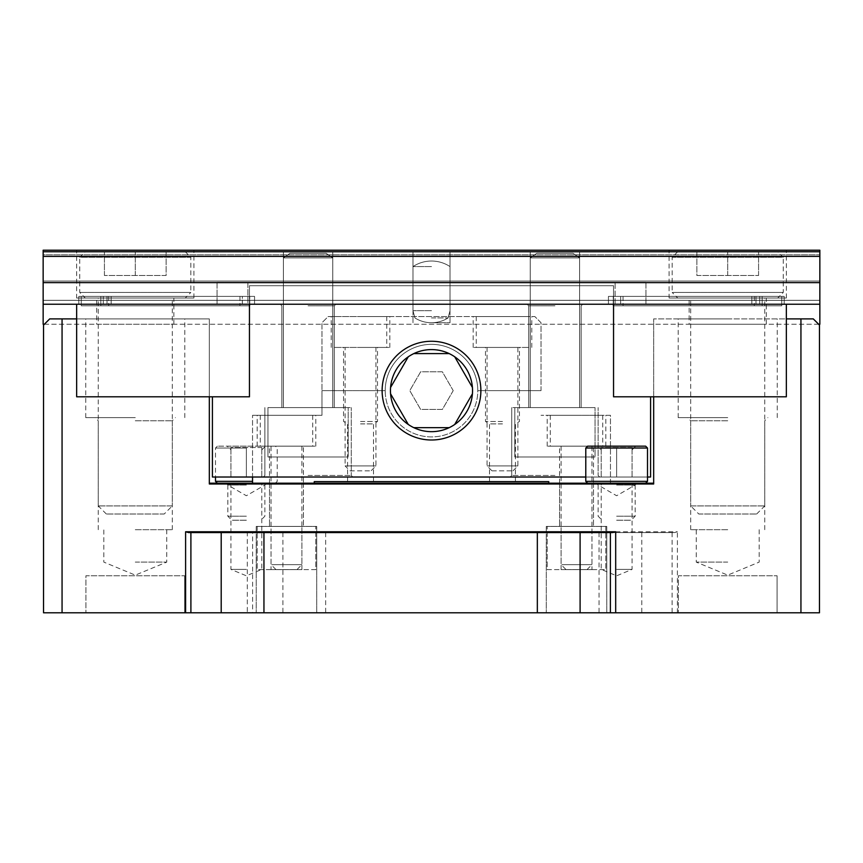 <?xml version="1.0" encoding="UTF-8"?>
<svg xmlns="http://www.w3.org/2000/svg" width="863" height="863" viewBox="0 0 863 863"><rect width="100%" height="100%" fill="white"/><g stroke="black" fill="none" stroke-linecap="round" stroke-linejoin="round"><path stroke-width="0.65" stroke-dasharray="4.32 3.24" d="M698.793 514.014L756.646 514.014L698.793 514.014L690.691 505.912L764.747 505.912L690.691 505.912L690.691 298.015L764.747 298.015L690.691 298.015M756.646 514.014L764.747 505.912L764.747 298.015M777.714 251.726L677.735 251.726L777.714 251.726L783.259 257.282L672.18 257.282L672.18 292.46L783.259 292.46L672.18 292.46L677.735 298.015L777.714 298.015L677.735 298.015M677.735 251.726L672.18 257.282L783.259 257.282L783.259 292.46L777.714 298.015M696.862 275.491L758.577 275.491L696.862 275.491L696.862 251.726L758.577 251.726L696.862 251.726L696.862 275.491M758.577 275.491L758.577 251.726L758.577 275.491M727.725 275.491L727.725 251.726L727.725 275.491M164.207 514.014L106.354 514.014L164.207 514.014L172.309 505.912L98.253 505.912L172.309 505.912L172.309 298.015L98.253 298.015L172.309 298.015M106.354 514.014L98.253 505.912L98.253 298.015M85.286 251.726L185.265 251.726L85.286 251.726L79.741 257.282L190.82 257.282L190.82 292.46L79.741 292.46L190.82 292.46L185.265 298.015L85.286 298.015L185.265 298.015M185.265 251.726L190.82 257.282L79.741 257.282L79.741 292.46L85.286 298.015M166.138 275.491L104.423 275.491L166.138 275.491L166.138 251.726L104.423 251.726L166.138 251.726L166.138 275.491M104.423 275.491L104.423 251.726L104.423 275.491M135.275 275.491L135.275 251.726L135.275 275.491M431.5 317.929L448.08 317.929L431.5 317.929M431.5 310.712L412.989 310.712L431.5 310.712M431.5 266.581L412.989 266.581L431.5 266.581M267.962 456.969L348.188 456.969L348.188 407.595L267.962 407.595L348.188 407.595L267.962 407.595L348.188 407.595L267.962 407.595L348.188 407.595L267.962 407.595L348.188 407.595L348.188 456.969L267.962 456.969L267.962 407.595L267.962 456.969L348.188 456.969L267.962 456.969L267.962 407.595L267.962 456.969L348.188 456.969L267.962 456.969L348.188 456.969L348.188 407.595L348.188 456.969L267.962 456.969M326.182 253.312L289.968 253.312L283.388 257.918L332.762 257.918L283.388 257.918L332.762 257.918L283.388 257.918L332.762 257.918L283.388 257.918L332.762 257.918L283.388 257.918L283.388 407.595L332.762 407.595L283.388 407.595L283.388 257.918L289.968 253.312L326.182 253.312L332.762 257.918L332.762 407.595L283.388 407.595L332.762 407.595L332.762 257.918L326.182 253.312L289.968 253.312L326.182 253.312L332.762 257.918L332.762 407.595L283.388 407.595L332.762 407.595L332.762 257.918L326.182 253.312L289.968 253.312L326.182 253.312L289.968 253.312L283.388 257.918L283.388 407.595L332.762 407.595L283.388 407.595L283.388 257.918L289.968 253.312L326.182 253.312M514.812 456.969L595.039 456.969L595.039 407.595L514.812 407.595L595.039 407.595L514.812 407.595L595.039 407.595L514.812 407.595L595.039 407.595L514.812 407.595L595.039 407.595L595.039 456.969L514.812 456.969L514.812 407.595L514.812 456.969L595.039 456.969L514.812 456.969L514.812 407.595L514.812 456.969L595.039 456.969L514.812 456.969L595.039 456.969L595.039 407.595L595.039 456.969L514.812 456.969M573.032 253.312L536.818 253.312L530.238 257.918L579.612 257.918L530.238 257.918L579.612 257.918L530.238 257.918L579.612 257.918L530.238 257.918L579.612 257.918L530.238 257.918L530.238 407.595L579.612 407.595L530.238 407.595L530.238 257.918L536.818 253.312L573.032 253.312L579.612 257.918L579.612 407.595L530.238 407.595L579.612 407.595L579.612 257.918L573.032 253.312L536.818 253.312L573.032 253.312L579.612 257.918L579.612 407.595L530.238 407.595L579.612 407.595L579.612 257.918L573.032 253.312L536.818 253.312L573.032 253.312L536.818 253.312L530.238 257.918L530.238 407.595L579.612 407.595L530.238 407.595L530.238 257.918L536.818 253.312L573.032 253.312M246.365 485.049L227.843 485.049L246.365 485.049M230.928 449.893L230.928 447.509L261.791 447.509L261.791 449.893L261.791 447.509L230.928 447.509L230.928 449.893L227.206 446.171L265.513 446.171L227.206 446.171M261.791 449.893L265.513 446.171M246.365 446.171L217.357 446.171L246.365 446.171M246.365 448.016L215.502 448.016L246.365 448.016M215.502 481.349L252.535 481.349M246.365 483.194L217.357 483.194L246.365 483.194M246.365 477.023L230.928 477.023L261.791 477.023L246.365 477.023L246.365 447.509L246.365 477.023M230.928 477.023L230.928 447.509L230.928 477.023M261.791 477.023L261.791 447.509L261.791 477.023M246.365 516.214L227.843 516.214L246.365 516.214M246.365 520.227L231.856 520.227L246.365 520.227M566.581 569.591L587.013 569.591L566.581 569.591M561.899 564.661L591.953 564.661L561.899 564.661M561.899 446.171L591.953 446.171L561.899 446.171M601.392 415.308L550.292 415.308L601.392 415.308M601.392 446.171L550.292 446.171L601.392 446.171M492.072 470.853L512.956 470.853L492.072 470.853M487.174 465.912L517.897 465.912L487.174 465.912M487.174 347.433L517.897 347.433L487.174 347.433M528.469 316.57L476.247 316.57L528.469 316.57M528.469 347.433L476.247 347.433L528.469 347.433M350.076 470.853L371.025 470.853L350.076 470.853L345.103 465.912L375.955 465.912L345.103 465.912L345.103 347.433L375.955 347.433L345.103 347.433M386.667 316.57L334.305 316.57L386.667 316.57M386.667 347.433L334.305 347.433L386.667 347.433M276.516 569.591L296.969 569.591L276.516 569.591M271.834 564.661L301.899 564.661L271.834 564.661M271.834 446.171L301.899 446.171L271.834 446.171M311.37 415.308L260.248 415.308L311.37 415.308M311.37 446.171L260.248 446.171L311.37 446.171M616.635 485.049L635.157 485.049L616.635 485.049M601.209 449.893L601.209 447.509L632.072 447.509L632.072 449.893L632.072 447.509L601.209 447.509L601.209 449.893L597.487 446.171L635.794 446.171L597.487 446.171M632.072 449.893L635.794 446.171M587.638 446.171L645.643 446.171M585.783 448.016L647.498 448.016M585.783 481.349L647.498 481.349M616.635 483.194L645.643 483.194L616.635 483.194M616.635 477.023L632.072 477.023L616.635 477.023L616.635 447.509L616.635 477.023M601.209 477.023L601.209 447.509L601.209 477.023M632.072 477.023L632.072 447.509L632.072 477.023M616.635 516.214L635.157 516.214L616.635 516.214M616.635 520.227L631.144 520.227L616.635 520.227M135.275 417.627L85.75 417.627L135.275 417.627M135.275 420.766L172.309 420.766L135.275 420.766M727.725 417.627L678.199 417.627L727.725 417.627M727.725 420.766L690.691 420.766L727.725 420.766M246.365 569.407L230.928 569.407L246.365 569.407M616.635 569.407L632.072 569.407L616.635 569.407M135.275 529.699L172.309 529.699L135.275 529.699M135.275 562.104L166.753 562.104L135.275 562.104M727.725 529.699L690.691 529.699L727.725 529.699M727.725 562.104L696.247 562.104L727.725 562.104M135.275 318.889L85.75 318.889L135.275 318.889M727.725 318.889L678.199 318.889L727.725 318.889M777.088 575.761L777.088 612.795L678.35 612.795L777.088 612.795L678.35 612.795L777.088 612.795L678.35 612.795L777.088 612.795L678.35 612.795L777.088 612.795L777.088 575.761L777.088 612.795L777.088 575.761L678.35 575.761L678.35 612.795L678.35 575.761L777.088 575.761L678.35 575.761L777.088 575.761L678.35 575.761L678.35 612.795L678.35 575.761L777.088 575.761M184.65 575.761L184.65 612.795L85.912 612.795L184.65 612.795L85.912 612.795L184.65 612.795L85.912 612.795L184.65 612.795L85.912 612.795L184.65 612.795L184.65 575.761L184.65 612.795L184.65 575.761L85.912 575.761L85.912 612.795L85.912 575.761L184.65 575.761L85.912 575.761L184.65 575.761L85.912 575.761L85.912 612.795L85.912 575.761L184.65 575.761M606.765 612.795L546.29 612.795L606.765 612.795L606.765 526.419L546.29 526.419L606.765 526.419L606.765 612.795M316.71 612.795L256.235 612.795L316.71 612.795L316.71 526.419L256.235 526.419L316.71 526.419L316.71 612.795M62.06 612.795L62.06 318.889L49.709 318.889L43.538 325.06L43.538 612.795L252.6 612.795L252.6 532.568L250.302 532.568L674.413 532.568L252.6 532.568M672.104 532.568L672.104 612.795L252.6 612.795M672.104 612.795L819.462 612.795L819.462 325.06L813.291 318.889L786.344 318.889L786.344 396.797L653.669 396.797L653.669 483.981L653.669 483.194L653.669 483.981L209.331 483.981L209.331 396.797L76.656 396.797L76.656 318.889L62.06 318.889M800.94 318.889L800.94 612.795M674.413 532.568L677.401 531.781L247.314 531.781L250.302 532.568M786.344 318.889L786.344 396.797L786.344 318.889L653.669 318.889L786.344 318.889L786.344 396.797L653.669 396.797L786.344 396.797L653.669 396.797L653.669 318.889L653.669 396.797M209.331 318.889L76.656 318.889L209.331 318.889L209.331 396.797L76.656 396.797L209.331 396.797L209.331 318.889M76.656 318.889L76.656 396.797L76.656 318.889L76.656 396.797L249.45 396.797L212.417 396.797L212.417 477.023L650.583 477.023L650.583 396.797L613.55 396.797L613.55 304.229L249.45 304.229L613.55 304.229L249.45 304.229L249.45 285.718L613.55 285.718L249.45 285.718L613.55 285.718L249.45 285.718L249.45 396.797L212.417 396.797L249.45 396.797L249.45 304.229L249.45 396.797L249.45 304.229L613.55 304.229L613.55 285.718L613.55 304.229L249.45 304.229L613.55 304.229L249.45 304.229L249.45 285.718L249.45 304.229L613.55 304.229L613.55 285.718L613.55 396.797L613.55 304.229L613.55 396.797L650.583 396.797L613.55 396.797L650.583 396.797L650.583 477.023L212.417 477.023L212.417 396.797L249.45 396.797L249.45 304.229L76.656 304.229L76.656 396.797L209.331 396.797M303.442 483.194L303.442 526.419L269.504 526.419L303.442 526.419L303.442 483.194L269.504 483.194L269.504 526.419L269.504 483.194L303.442 483.194L269.504 483.194L303.442 483.194L303.442 446.171L257.163 446.171L303.442 446.171M593.496 483.194L559.558 483.194L593.496 483.194L593.496 526.419L559.558 526.419L593.496 526.419L593.496 483.194L559.558 483.194L559.558 526.419L559.558 483.194L593.496 483.194L593.496 446.171L547.207 446.171L593.496 446.171M653.669 483.194L209.331 483.194L209.331 483.981L209.331 483.194M256.235 526.419L256.235 612.795L256.235 526.419M546.29 526.419L546.29 612.795L546.29 526.419M188.587 532.568L612.698 532.568M431.5 285.718L450.011 285.718L431.5 285.718M431.5 322.74L450.011 322.74L431.5 322.74A30.96 30.96 0 0 0 448.08 317.929L450.011 310.712L450.011 266.581A33.635 33.635 0 0 0 412.989 266.581L412.989 310.712L414.92 317.929A30.96 30.96 0 0 0 448.08 317.929L450.011 310.712L450.011 266.581A33.635 33.635 0 0 0 412.989 266.581L412.989 310.712L414.92 317.929A30.96 30.96 0 0 0 431.5 322.74M480.874 390.626A49.374 49.374 0 0 1 431.5 440.001A49.374 49.374 0 0 1 382.126 390.626A49.374 49.374 0 0 0 431.5 440.001A49.374 49.374 0 0 0 480.874 390.626A49.374 49.374 0 0 0 431.5 341.263A49.374 49.374 0 0 0 382.126 390.626A49.374 49.374 0 0 1 431.5 341.263A49.374 49.374 0 0 1 480.874 390.626A49.374 49.374 0 0 1 431.5 440.001A49.374 49.374 0 0 1 382.126 390.626A49.374 49.374 0 0 0 431.5 440.001A49.374 49.374 0 0 0 480.874 390.626A49.374 49.374 0 0 0 431.5 341.263A49.374 49.374 0 0 0 382.126 390.626A49.374 49.374 0 0 1 431.5 341.263A49.374 49.374 0 0 1 480.874 390.626A49.374 49.374 0 0 1 431.5 440.001A49.374 49.374 0 0 1 382.126 390.626A49.374 49.374 0 0 1 431.5 341.263A49.374 49.374 0 0 1 480.874 390.626M308.069 304.229L335.869 304.229L308.069 304.229M308.069 305.793L334.305 305.793L308.069 305.793M308.069 407.595L351.273 407.595L308.069 407.595M308.069 477.023L352.838 477.023L308.069 477.023M308.069 475.459L351.273 475.459L308.069 475.459M554.931 304.229L527.131 304.229L554.931 304.229M554.931 305.793L528.695 305.793L554.931 305.793M554.931 407.595L511.727 407.595L554.931 407.595M554.931 477.023L510.162 477.023L554.931 477.023M554.931 475.459L511.727 475.459L554.931 475.459M585.783 477.023L647.498 477.023M650.583 396.797L650.583 477.023L212.417 477.023L212.417 396.797M360.529 390.626L377.498 390.626L360.529 390.626M360.529 421.489L377.498 421.489L360.529 421.489M360.529 423.895L373.485 423.895L360.529 423.895M502.471 390.626L485.502 390.626L502.471 390.626M502.471 421.489L485.502 421.489L502.471 421.489M502.471 423.895L489.515 423.895L502.471 423.895M286.473 415.308L315.793 415.308L286.473 415.308M576.527 415.308L547.207 415.308L576.527 415.308M360.529 481.63L373.485 481.63L360.529 481.63M502.471 481.63L489.515 481.63L502.471 481.63M252.535 483.194L314.251 483.194L252.535 483.194L252.535 415.308L252.535 477.023M541.036 390.626L477.789 390.626A46.289 46.289 0 0 1 431.5 436.915A46.289 46.289 0 0 1 385.211 390.626L321.964 390.626L321.964 415.308L252.535 415.308L321.964 415.308L321.964 390.626L385.211 390.626A46.289 46.289 0 0 1 431.5 344.348A46.289 46.289 0 0 1 477.789 390.626A46.289 46.289 0 0 1 431.5 436.915A46.289 46.289 0 0 1 385.211 390.626A46.289 46.289 0 0 1 431.5 344.348A46.289 46.289 0 0 1 477.789 390.626L541.036 390.626L477.789 390.626L541.036 390.626L541.036 322.74L534.866 316.57L328.134 316.57L321.964 322.74L321.964 390.626L321.964 322.74L328.134 316.57L534.866 316.57L541.036 322.74L541.036 390.626M548.749 483.194L610.465 483.194L610.465 415.308L541.036 415.308L610.465 415.308L610.465 483.194L548.749 483.194L548.749 481.63L314.251 481.63L314.251 483.194M576.527 446.171L605.837 446.171L576.527 446.171M286.473 446.171L315.793 446.171L286.473 446.171M360.529 316.57L389.839 316.57L360.529 316.57M360.529 347.433L389.839 347.433L360.529 347.433M502.471 316.57L473.161 316.57L502.471 316.57M502.471 347.433L473.161 347.433L502.471 347.433M472.536 390.626A41.036 41.036 0 0 1 431.5 431.662A41.036 41.036 0 0 1 390.583 387.444L408.285 356.786A41.036 41.036 0 0 1 413.809 353.603L449.192 353.603A41.036 41.036 0 0 1 454.715 356.786L472.417 387.444A41.036 41.036 0 0 1 431.5 431.662A41.036 41.036 0 0 1 390.464 390.626A41.036 41.036 0 0 1 431.5 349.591A41.036 41.036 0 0 1 472.417 393.819L454.715 424.467A41.036 41.036 0 0 1 449.192 427.66L413.809 427.66A41.036 41.036 0 0 1 408.285 424.467L390.583 393.819A41.036 41.036 0 0 1 431.5 349.591A41.036 41.036 0 0 1 472.536 390.626M453.215 390.626L442.363 409.44L420.637 409.44L409.785 390.626L420.637 371.813L442.363 371.813L453.215 390.626L442.363 409.44L420.637 409.44L409.785 390.626L420.637 371.813L442.363 371.813L453.215 390.626M96.71 324.261L173.851 324.261L96.71 324.261L96.71 298.015L173.851 298.015L96.71 298.015M173.851 324.261L173.851 298.015M689.149 324.261L766.29 324.261L689.149 324.261L689.149 298.015L766.29 298.015L689.149 298.015M766.29 324.261L766.29 298.015M76.656 298.015L193.905 298.015L76.656 298.015L76.656 250.205L193.905 250.205L76.656 250.205M193.905 298.015L193.905 250.205M669.095 298.015L786.344 298.015L669.095 298.015L669.095 250.205L786.344 250.205L669.095 250.205M786.344 298.015L786.344 250.205M819.85 251.769L819.85 254.833L43.15 254.833L43.15 281.058L819.85 281.058L43.15 281.058L819.85 281.058L819.85 254.833L819.85 281.058L43.15 281.058L43.15 324.261L819.85 324.261L819.85 300.313L43.15 300.313L43.15 304.229L819.85 304.229L819.85 282.633L43.15 282.633L43.15 256.397L43.15 304.229L43.15 282.633L43.15 304.229L819.85 304.229L819.85 281.058L819.85 300.313L43.15 300.313L819.85 300.313L43.15 300.313L43.15 251.769L819.85 251.769L819.85 256.397L43.15 256.397L43.15 251.769L819.85 251.769L819.85 282.633L819.85 256.397L43.15 256.397L43.15 251.769L819.85 251.769L819.85 256.397L43.15 256.397L43.15 251.769M43.15 250.205L43.15 254.833L819.85 254.833L819.85 250.205L43.15 250.205M818.663 324.261L44.337 324.261M591.953 569.623L561.101 569.623L591.953 569.623L591.953 526.419L561.101 526.419L591.953 526.419M561.101 569.623L561.101 526.419M547.207 569.623L605.837 569.623L547.207 569.623L547.207 526.419L605.837 526.419L605.837 569.623L605.837 526.419L547.207 526.419L547.207 569.623M271.047 569.623L301.899 569.623L271.047 569.623L271.047 526.419L301.899 526.419L271.047 526.419M301.899 569.623L301.899 526.419M315.793 569.623L257.163 569.623L315.793 569.623L315.793 526.419L257.163 526.419L257.163 569.623L257.163 526.419L315.793 526.419L315.793 569.623M431.5 282.287L412.989 282.287L431.5 282.287M431.5 251.769L412.989 251.769L431.5 251.769M283.388 251.769L283.388 304.229L332.762 304.229L283.388 304.229L332.762 304.229L283.388 304.229L332.762 304.229L283.388 304.229L332.762 304.229L283.388 304.229L283.388 251.769L332.762 251.769L332.762 304.229L332.762 251.769L283.388 251.769L332.762 251.769L283.388 251.769L283.388 304.229L283.388 251.769L332.762 251.769L332.762 304.229L332.762 251.769L283.388 251.769M530.238 251.769L530.238 304.229L579.612 304.229L530.238 304.229L579.612 304.229L530.238 304.229L579.612 304.229L530.238 304.229L579.612 304.229L530.238 304.229L530.238 251.769L579.612 251.769L579.612 304.229L579.612 251.769L530.238 251.769L579.612 251.769L530.238 251.769L530.238 304.229L530.238 251.769L579.612 251.769L579.612 304.229L579.612 251.769L530.238 251.769M247.908 304.229L645.956 304.229L217.044 304.229L247.908 304.229L247.908 282.287L217.044 282.287L247.908 282.287L217.044 282.287L247.908 282.287L247.908 304.229M107.023 304.229L254.563 304.229L78.813 304.229L107.023 304.229L107.023 296.397L78.813 296.397L78.813 304.229L78.813 296.397L242.32 296.397L78.813 296.397L78.813 304.229L78.813 296.397L254.563 296.397L107.023 296.397L107.023 304.229M103.301 304.229L254.563 304.229L103.301 304.229L103.301 296.397L111.144 296.397L103.301 296.397L103.301 304.229L103.301 296.397L254.563 296.397L103.301 296.397L103.301 304.229M784.187 304.229L608.437 304.229L784.187 304.229L608.437 304.229L784.187 304.229L784.187 296.397L608.437 296.397L759.699 296.397L759.699 304.229L759.699 296.397L608.437 296.397L784.187 296.397L784.187 304.229L784.187 296.397L608.437 296.397L759.699 296.397L759.699 304.229L759.699 296.397L608.437 296.397L784.187 296.397L784.187 304.229M43.15 256.397L43.15 282.633L819.85 282.633L43.15 282.633L819.85 282.633L819.85 304.229L43.15 304.229M615.092 282.287L247.908 282.287L645.956 282.287L247.908 282.287L645.956 282.287L615.092 282.287L615.092 304.229L645.956 304.229L615.092 304.229L615.092 282.287M76.656 304.229L249.45 304.229L76.656 304.229L76.656 396.797L249.45 396.797L249.45 304.229L76.656 304.229L76.656 396.797L249.45 396.797L249.45 304.229M613.55 304.229L786.344 304.229L786.344 396.797L613.55 396.797L613.55 304.229L786.344 304.229L786.344 396.797L613.55 396.797L613.55 304.229L786.344 304.229L786.344 396.797L613.55 396.797L613.55 304.229L786.344 304.229M242.32 304.229L254.563 304.229L242.32 304.229L242.32 296.397L254.563 296.397L242.32 296.397L242.32 304.229M43.15 282.633L819.85 282.633L43.15 282.633L819.85 282.633L819.85 256.397M819.85 282.633L819.85 304.229M613.55 305.793L781.738 305.793L613.237 305.793L781.738 305.793L613.237 305.793L623.032 305.793L613.237 305.793L613.237 296.397L762.148 296.397L762.148 305.793L762.148 296.397L623.032 296.397L781.738 296.397L781.738 305.793L781.738 296.397L613.237 296.397L762.148 296.397L762.148 305.793L762.148 296.397L623.032 296.397L781.738 296.397L781.738 305.793L781.738 296.397L613.237 296.397L623.032 296.397L613.237 296.397L613.237 304.229M249.763 304.229L249.763 296.397L108.695 296.397L249.763 296.397L249.763 305.793L100.852 305.793L100.852 296.397L100.852 305.793L100.852 296.397L249.763 296.397L81.262 296.397L239.968 296.397L100.852 296.397L239.968 296.397L100.852 296.397L100.852 305.793L249.763 305.793L81.262 305.793L249.45 305.793M81.262 296.397L81.262 305.793L108.695 305.793L81.262 305.793L81.262 296.397L81.262 305.793L81.262 296.397L108.695 296.397L81.262 296.397M677.401 612.795L677.401 531.781M247.314 531.781L247.314 612.795M641.802 532.568L641.802 612.795M599.051 532.568L599.051 612.795M325.664 532.568L325.664 612.795M282.902 532.568L282.902 612.795M111.144 296.397L111.144 304.229L111.144 296.397M755.977 296.397L755.977 304.229L755.977 296.397M620.68 296.397L620.68 304.229L620.68 296.397M751.856 296.397L751.856 304.229L751.856 296.397M754.305 296.397L754.305 305.793L754.305 296.397M623.032 296.397L623.032 305.793L623.032 296.397M108.695 296.397L108.695 305.793L108.695 296.397M239.968 296.397L239.968 305.793L239.968 296.397M266.732 483.194L264.876 485.049L246.365 495.74L227.843 485.049L225.998 483.194M217.357 446.171L215.502 448.016L215.502 477.023M275.362 483.194L277.217 481.349L277.217 448.016L275.362 446.171M227.843 485.049L227.843 516.214L231.856 520.227M264.876 485.049L264.876 516.214L260.863 520.227M587.013 569.591L591.953 564.661L591.953 446.171M602.752 415.308L602.752 446.171M550.292 415.308L550.292 446.171M561.101 446.171L561.101 564.661L566.031 569.591M512.956 470.853L517.897 465.912L517.897 347.433M528.695 316.57L528.695 347.433M476.247 316.57L476.247 347.433M487.045 347.433L487.045 465.912L491.975 470.853M334.305 316.57L334.305 347.433M386.753 316.57L386.753 347.433M375.955 347.433L375.955 465.912L371.025 470.853M275.987 569.591L271.047 564.661L271.047 446.171M260.248 415.308L260.248 446.171M312.708 415.308L312.708 446.171M301.899 446.171L301.899 564.661L296.969 569.591M637.002 483.194L635.157 485.049L616.635 495.74L598.124 485.049L596.268 483.194M598.124 485.049L598.124 516.214L602.137 520.227M635.157 485.049L635.157 516.214L631.144 520.227M98.253 529.699L98.253 420.766L95.113 417.627M690.691 529.699L690.691 420.766L687.563 417.627M230.928 483.194L230.928 569.407L246.365 575.804L261.791 569.407L261.791 483.194M632.072 483.194L632.072 569.407L616.635 575.804L601.209 569.407L601.209 483.194M166.753 529.699L166.753 562.104L135.275 575.136L103.808 562.104L103.808 529.699M759.192 529.699L759.192 562.104L727.725 575.136L696.247 562.104L696.247 529.699M85.75 417.627L85.75 318.889M678.199 417.627L678.199 318.889M777.25 417.627L777.25 318.889M184.801 417.627L184.801 318.889M764.747 529.699L764.747 420.766L767.887 417.627M172.309 529.699L172.309 420.766L175.437 417.627M450.011 322.74L450.011 285.718L450.011 322.74M334.305 305.793L335.869 304.229L334.305 305.793L334.305 407.595L334.305 305.793L334.305 407.595L334.305 305.793L335.869 304.229L334.305 305.793M351.273 475.459L352.838 477.023L351.273 475.459L352.838 477.023L351.273 475.459L351.273 407.595L351.273 475.459M581.155 305.793L582.719 304.229L581.155 305.793L581.155 407.595L581.155 305.793L581.155 407.595L581.155 305.793L582.719 304.229L581.155 305.793M598.124 475.459L599.688 477.023L598.124 475.459L599.688 477.023L598.124 475.459L598.124 407.595L598.124 475.459M264.876 407.595L264.876 475.459L263.312 477.023L264.876 475.459L263.312 477.023L264.876 475.459L264.876 407.595M281.845 305.793L281.845 407.595L281.845 305.793L280.281 304.229L281.845 305.793L280.281 304.229L281.845 305.793L281.845 407.595L281.845 305.793M511.727 407.595L511.727 475.459L510.162 477.023L511.727 475.459L510.162 477.023L511.727 475.459L511.727 407.595M528.695 305.793L528.695 407.595L528.695 305.793L527.131 304.229L528.695 305.793L527.131 304.229L528.695 305.793L528.695 407.595L528.695 305.793M412.989 322.74L412.989 285.718L412.989 322.74M347.573 481.63L347.573 423.895L343.56 421.489L343.56 347.433M489.515 481.63L489.515 423.895L485.502 421.489L485.502 347.433M257.163 446.171L257.163 415.308M269.504 483.194L269.504 446.171M547.207 446.171L547.207 415.308M559.558 483.194L559.558 446.171M515.427 481.63L515.427 423.895L519.44 421.489L519.44 347.433M373.485 481.63L373.485 423.895L377.498 421.489L377.498 347.433M605.837 446.171L605.837 415.308M315.793 446.171L315.793 415.308M331.219 347.433L331.219 316.57M473.161 347.433L473.161 316.57M531.781 347.433L531.781 316.57M389.839 347.433L389.839 316.57M412.989 251.769L412.989 282.287L412.989 251.769M450.011 251.769L450.011 282.287L450.011 251.769M217.044 282.287L217.044 304.229L217.044 282.287M645.956 282.287L645.956 304.229L645.956 282.287M254.563 296.397L254.563 304.229L254.563 296.397M608.437 296.397L608.437 304.229L608.437 296.397M613.237 305.793L613.237 296.397L613.237 305.793M249.763 305.793L249.763 296.397L249.763 305.793"/><path stroke-width="1.29" d="M252.535 481.349L215.502 481.349L215.502 477.023M585.783 448.016L647.498 448.016L645.643 446.171L587.638 446.171L585.783 448.016L585.783 481.349L647.498 481.349L645.643 483.194M819.462 612.795L800.94 612.795L800.94 318.889L813.291 318.889L819.462 325.06L819.462 612.795M615.686 531.781L612.698 532.568L188.587 532.568L185.599 531.781L615.686 531.781L615.686 612.795L800.94 612.795M615.686 612.795L610.4 612.795L610.4 532.568M190.896 532.568L190.896 612.795L610.4 612.795M190.896 612.795L185.599 612.795L185.599 531.781M62.06 612.795L43.538 612.795L43.538 325.06L49.709 318.889L62.06 318.889L62.06 612.795L185.599 612.795M800.94 318.889L786.344 318.889L786.344 396.797L653.669 396.797L653.669 483.981L209.331 483.981L209.331 396.797L76.656 396.797L76.656 318.889L62.06 318.889M209.331 483.194L653.669 483.194M212.417 396.797L212.417 477.023L585.783 477.023M647.498 477.023L650.583 477.023L650.583 396.797M252.535 477.023L252.535 483.194M548.749 483.194L548.749 481.63L314.251 481.63L314.251 483.194M480.874 390.626A49.374 49.374 0 0 1 431.5 440.001A49.374 49.374 0 0 1 382.126 390.626A49.374 49.374 0 0 1 431.5 341.263A49.374 49.374 0 0 1 480.874 390.626M454.715 424.467L472.417 393.819A41.036 41.036 0 0 1 413.809 427.66L449.192 427.66M408.285 424.467A41.036 41.036 0 0 1 390.583 393.819L408.285 424.467A41.036 41.036 0 0 0 413.809 427.66M472.417 387.444L454.715 356.786A41.036 41.036 0 0 1 472.417 393.819M449.192 353.603L413.809 353.603A41.036 41.036 0 0 1 454.715 356.786M408.285 356.786L390.583 387.444A41.036 41.036 0 0 1 413.809 353.603M390.583 393.819A41.036 41.036 0 0 1 390.583 387.444M819.85 250.205L43.15 250.205L43.15 251.769L819.85 251.769L819.85 250.205M44.337 324.261L43.15 324.261L43.15 304.229L76.656 304.229L76.656 318.889M818.663 324.261L819.85 324.261L819.85 251.769M209.331 396.797L249.45 396.797L249.45 304.229L76.656 304.229M249.45 304.229L819.85 304.229M43.15 304.229L43.15 251.769M43.15 256.397L819.85 256.397M43.15 282.633L819.85 282.633M613.237 304.229L613.55 305.793M249.45 305.793L249.763 304.229M786.344 304.229L786.344 318.889M653.669 396.797L613.55 396.797L613.55 304.229M221.198 532.568L221.198 612.795M580.098 532.568L580.098 612.795M537.336 532.568L537.336 612.795M263.949 532.568L263.949 612.795M217.357 483.194L215.502 481.349M587.638 483.194L585.783 481.349M647.498 448.016L647.498 481.349"/></g></svg>
